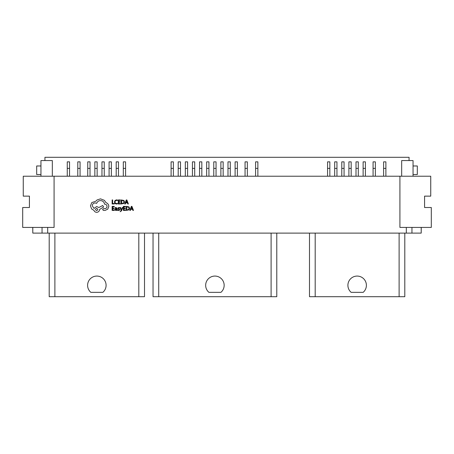 <?xml version="1.0" encoding="UTF-8"?>
<svg xmlns="http://www.w3.org/2000/svg" width="454" height="454" viewBox="0 0 454 454"><rect width="100%" height="100%" fill="white"/><g stroke="black" fill="none" stroke-linecap="round" stroke-linejoin="round"><path stroke-width="0.68" d="M329.842 176.22L329.842 161.857L327.567 161.857L327.567 176.22M90.023 176.22L90.023 161.857L87.747 161.857L87.747 176.22M201.826 176.22L201.826 161.857L199.55 161.857L199.55 176.22M365.402 176.22L365.402 161.857L363.126 161.857L363.126 176.22M173.377 176.22L173.377 161.857L171.101 161.857L171.101 176.22M366.395 285.316A9.245 9.245 0 0 0 357.15 276.072A9.245 9.245 0 0 0 351.141 292.342L363.16 292.342A9.245 9.245 0 0 0 366.395 285.316M224.157 285.316A9.245 9.245 0 0 0 214.912 276.072A9.245 9.245 0 0 0 208.902 292.342L220.922 292.342A9.245 9.245 0 0 0 224.157 285.316M106.094 285.316A9.245 9.245 0 0 0 96.85 276.072A9.245 9.245 0 0 0 90.84 292.342L102.859 292.342A9.245 9.245 0 0 0 106.094 285.316M54.077 176.22L54.077 227.426L47.681 227.426L47.681 233.118L42.046 233.118L42.046 227.426L22.7 227.426L22.7 207.512L29.425 207.512L29.425 196.134L23.262 196.134L23.262 176.22L430.738 176.22L430.738 196.134L424.575 196.134L424.575 207.512L431.3 207.512L431.3 227.426L411.954 227.426L411.954 233.118L421.204 233.118L421.204 227.426M401.671 176.22L401.671 160.574L413.049 160.574L413.049 176.22M413.049 165.977L417.317 165.977L417.317 174.512L413.049 174.512M47.681 233.118L406.319 233.118L406.319 227.426L399.923 227.426L399.923 176.22M421.255 227.426L421.204 233.118M411.954 233.118L406.319 233.118M32.796 227.426L32.796 233.118L42.046 233.118M32.796 233.118L32.745 227.426M309.497 233.118L309.497 296.7L404.803 296.7L404.803 233.118M153.038 233.118L153.038 296.7L276.787 296.7L276.787 233.118M49.197 233.118L49.197 296.7L144.503 296.7L144.503 233.118M406.319 227.426L411.954 227.426M42.046 227.426L47.681 227.426M44.935 160.574L44.935 157.3L409.065 157.3L409.065 160.574M40.951 176.22L40.951 160.574L52.329 160.574L52.329 176.22M40.951 165.977L36.683 165.977L36.683 174.512L40.951 174.512M97.133 176.22L97.133 161.857L94.858 161.857L94.858 176.22M257.866 176.22L257.866 161.857L255.591 161.857L255.591 176.22M208.936 176.22L208.936 161.857L206.661 161.857L206.661 176.22M358.285 176.22L358.285 161.857L356.01 161.857L356.01 176.22M385.883 176.22L385.883 161.857L383.607 161.857L383.607 176.22M180.488 176.22L180.488 161.857L178.212 161.857L178.212 176.22M104.244 176.22L104.244 161.857L101.968 161.857L101.968 176.22M237.385 176.22L237.385 161.857L235.11 161.857L235.11 176.22M216.047 176.22L216.047 161.857L213.772 161.857L213.772 176.22M351.175 176.22L351.175 161.857L348.899 161.857L348.899 176.22M80.063 176.22L80.063 161.857L77.787 161.857L77.787 176.22M125.582 176.22L125.582 161.857L123.306 161.857L123.306 176.22M375.356 176.22L375.356 161.857L373.08 161.857L373.08 176.22M111.361 176.22L111.361 161.857L109.085 161.857L109.085 176.22M230.269 176.22L230.269 161.857L227.993 161.857L227.993 176.22M187.598 176.22L187.598 161.857L185.323 161.857L185.323 176.22M344.064 176.22L344.064 161.857L341.788 161.857L341.788 176.22M247.339 176.22L247.339 161.857L245.064 161.857L245.064 176.22M118.471 176.22L118.471 161.857L116.196 161.857L116.196 176.22M69.541 176.22L69.541 161.857L67.266 161.857L67.266 176.22M223.158 176.22L223.158 161.857L220.882 161.857L220.882 176.22M336.953 176.22L336.953 161.857L334.677 161.857L334.677 176.22M194.709 176.22L194.709 161.857L192.434 161.857L192.434 176.22M114.272 203.988L114.272 203.528L112.66 203.528L112.66 199.942L112.138 199.942L112.138 203.988L114.272 203.988M116.349 204.056L117.472 203.823L117.472 203.324L116.428 203.591L115.384 203.165L114.987 202.013L115.412 200.793L116.519 200.345L117.472 200.583L117.472 200.038L116.513 199.874L115.027 200.469L114.442 202.041L114.958 203.506L116.349 204.056M120.463 203.988L120.463 203.528L118.806 203.528L118.806 202.166L120.253 202.166L120.253 201.701L118.806 201.701L118.806 200.407L120.367 200.407L120.367 199.942L118.284 199.942L118.284 203.988L120.463 203.988M121.224 203.988L123.914 203.42L124.521 201.911L123.914 200.475L121.224 199.942L121.224 203.988M121.751 200.407L121.751 203.528L123.539 203.108L123.976 201.928L123.528 200.787L121.751 200.407M128.391 203.988L126.848 199.942L126.291 199.942L124.748 203.988L125.327 203.988L125.713 202.881L127.404 202.881L127.812 203.988L128.391 203.988M125.883 202.427L127.239 202.427L126.564 200.458L125.883 202.427M114.317 210.418L114.317 209.952L112.66 209.952L112.66 208.59L114.107 208.59L114.107 208.125L112.66 208.125L112.66 206.831L114.226 206.831L114.226 206.366L112.138 206.366L112.138 210.418L114.317 210.418M116.082 207.455L115.083 207.728L115.083 208.216L116.031 207.87L116.621 208.579L115.764 208.698L114.8 209.64L115.719 210.486L116.604 209.969L116.621 210.418L117.126 210.418L117.126 208.556L116.082 207.455M115.452 209.232L115.464 209.935L115.849 210.066L116.4 209.833L116.621 208.965L115.452 209.232M118.647 210.071L117.813 209.788L117.813 210.316L118.596 210.486L119.442 210.253L119.765 209.629L118.341 208.255L118.891 207.87L119.629 208.08L119.629 207.586L118.142 207.688L117.819 208.301L119.249 209.68L118.647 210.071M122.807 207.523L122.279 207.523L121.428 209.935L120.599 207.523L120.032 207.523L121.167 210.406L120.134 211.734L121.496 210.849L122.807 207.523M125.531 210.418L125.531 209.952L123.88 209.952L123.88 208.59L125.327 208.59L125.327 208.125L123.88 208.125L123.88 206.831L125.44 206.831L125.44 206.366L123.352 206.366L123.352 210.418L125.531 210.418M126.297 210.418L128.981 209.85L129.594 208.341L128.981 206.899L126.297 206.366L126.297 210.418M126.819 206.831L126.819 209.952L128.613 209.532L129.044 208.352L128.601 207.211L126.819 206.831M133.465 210.418L131.921 206.366L131.365 206.366L129.821 210.418L130.394 210.418L130.786 209.305L132.472 209.305L132.886 210.418L133.465 210.418M130.951 208.851L132.313 208.851L131.637 206.882L130.951 208.851M108.824 206.4C108.676 204.538 107.729 203.279 105.969 202.626L104.414 200.35L100.499 198.852L97.043 199.976L95.777 201.241L91.804 202.569L90.448 205.849L91.657 208.988L93.961 210.372C94.426 211.598 95.34 212.251 96.696 212.33C98.45 212.16 99.409 211.201 99.579 209.447L103.608 207.03L102.718 205.503L98.858 207.523L96.696 206.542L93.989 208.443L92.264 205.793C92.434 204.039 93.393 203.08 95.141 202.915L96.668 203.347C97.321 201.616 98.609 200.696 100.527 200.583C102.791 200.776 104.136 201.973 104.562 204.181L104.789 204.181C106.157 204.311 106.906 205.06 107.036 206.428C106.934 207.722 106.242 208.471 104.965 208.67L103.495 208.641L102.604 209.538L103.438 210.429L105.135 210.429L107.757 209.135L108.824 206.4M96.668 210.599C98.121 209.844 98.121 209.095 96.668 208.358C95.227 209.107 95.227 209.856 96.668 210.599M329.842 168.394L327.567 168.394M90.023 168.394L87.747 168.394M201.826 168.394L199.55 168.394M365.402 168.394L363.126 168.394M173.377 168.394L171.101 168.394M399.111 296.7L399.111 233.118M315.19 296.7L315.19 233.118M271.095 296.7L271.095 233.118M158.724 296.7L158.724 233.118M138.81 296.7L138.81 233.118M54.889 296.7L54.889 233.118M97.133 168.394L94.858 168.394M257.866 168.394L255.591 168.394M208.936 168.394L206.661 168.394M358.285 168.394L356.01 168.394M385.883 168.394L383.607 168.394M180.488 168.394L178.212 168.394M104.244 168.394L101.968 168.394M237.385 168.394L235.11 168.394M216.047 168.394L213.772 168.394M351.175 168.394L348.899 168.394M80.063 168.394L77.787 168.394M125.582 168.394L123.306 168.394M375.356 168.394L373.08 168.394M111.361 168.394L109.085 168.394M230.269 168.394L227.993 168.394M187.598 168.394L185.323 168.394M344.064 168.394L341.788 168.394M247.339 168.394L245.064 168.394M118.471 168.394L116.196 168.394M69.541 168.394L67.266 168.394M223.158 168.394L220.882 168.394M336.953 168.394L334.677 168.394M194.709 168.394L192.434 168.394"/></g></svg>
